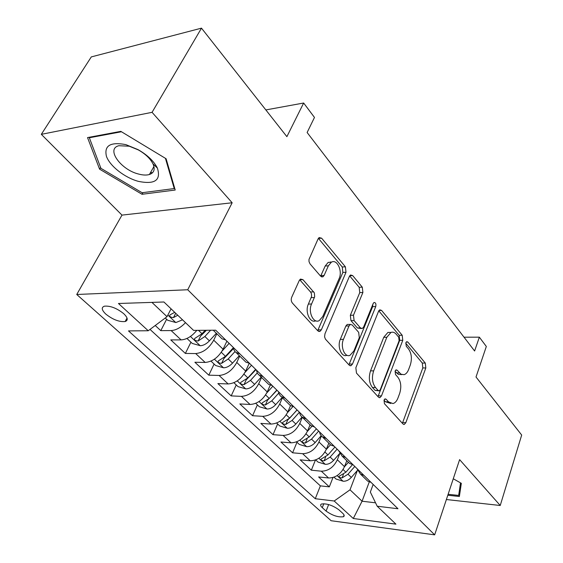 <?xml version="1.0" encoding="UTF-8"?>
<svg xmlns="http://www.w3.org/2000/svg" width="563" height="563" viewBox="0 0 563 563"><rect width="100%" height="100%" fill="white"/><g stroke="black" fill="none" stroke-linecap="round" stroke-linejoin="round"><path stroke-width="0.84" d="M384.029 400.075L384.43 403.671L402.981 423.953L404.234 424.446L405.832 422.686L425.825 367.97L425.297 363.086L407.844 342.058L406.775 341.671L405.867 342.733L406.254 346.245L408.569 349.018C411.588 353.465 412.172 358.786 410.307 364.986L408.618 369.511C407.521 372.34 406.014 374.057 404.1 374.662L401.053 374.247L397.147 370.215L396.113 369.842L395.113 370.975L395.507 374.529L397.886 377.252C400.997 381.658 401.595 387.048 399.674 393.41L397.928 398.076C396.725 401.159 395.071 402.988 392.974 403.565L388.561 401.912L386.119 399.23L385.127 398.864L384.029 400.075M150.511 172.574L152.369 172.89M105.858 314.14C112.874 319.643 119.307 322.106 125.162 321.529C128.315 320.34 127.843 317.736 123.769 313.718C116.794 308.172 110.334 305.66 104.401 306.181C101.143 307.412 101.629 310.058 105.858 314.14M302.943 279.649L300.466 279.072L299.284 280.48L291.697 297.257C290.909 299.439 291.148 301.367 292.401 303.049L317.835 330.854L319.925 331.431L321.339 329.834L346.013 272.267L345.386 266.813L321.621 238.184L319.13 237.572L318.123 238.818L308.996 259.402L309.024 261.654L310.037 263.892L320.657 276.215L322.972 276.813L324.133 275.42L328.356 265.827L331.311 262.245C336.977 258.586 342.804 270.916 339.13 278.565L322.775 316.519L319.137 320.671C313.366 323.802 307.806 311.719 311.564 303.999L314.675 296.743L314.351 292.851L302.943 279.649L299.741 279.797L310.551 292L313.739 291.88M446.382 499.529L500.233 505.49L521.683 435.044L476.016 377.013L486.326 346.47L479.352 337.174L474.609 351.002L307.124 132.509L314.478 117.435L303.654 103.015L265.842 109.926M152.066 112.326L41.317 134.339L121.981 215.108L232.16 202.764L152.066 112.326L201.491 28.15L286.884 136.661L303.654 103.015M232.16 202.764L187.718 289.755L434.664 534.85L331.128 520.726L76.744 294.484L187.718 289.755M500.233 505.49L459.619 459.633L434.664 534.85M355.851 367.759L356.47 373.093L378.449 397.126L379.905 397.654L381.475 395.923L402.77 340.326L402.214 335.281L381.58 310.417L379.793 309.826L378.554 311.29L355.851 367.759M349.229 365.183L325.4 339.095L324.57 336.808L324.964 333.81L349.426 276.356L350.566 274.983L352.67 275.589L362.283 287.172L362.889 292.5L353.473 315.203L354.092 320.572L360.475 327.94L362.305 328.518L363.642 326.983L373.192 303.492L374.043 302.486C375.683 302.57 376.253 303.936 375.746 306.561L352.487 364.064L350.967 365.739L349.229 365.183M41.317 134.339L91.297 56.912L201.491 28.15M155.233 325.505L160.779 330.65L166.627 319.27M185.494 322.648C180.751 327.652 175.966 330.284 171.131 330.565L181.096 339.897L170.758 339.897L185.368 353.437L190.934 342.191M216.832 333.746L213.722 340.179C209.056 348.342 203.039 352.804 195.685 353.557L205.178 362.445L194.882 362.255L208.81 375.169L214.109 364.057M239.718 356.105L236.756 362.459C232.28 370.51 226.389 374.845 219.084 375.465L228.142 383.945L217.888 383.579L231.189 395.902L236.242 384.93M261.549 377.435L258.727 383.713C254.434 391.658 248.663 395.873 241.407 396.366L250.056 404.466L239.852 403.938L252.562 415.719L257.39 404.874M282.401 397.802L279.712 404.009C275.589 411.842 269.93 415.951 262.731 416.331L270.993 424.073L260.852 423.397L273.006 434.664L277.615 423.96M302.289 417.387L299.769 423.411C295.807 431.138 290.255 435.143 283.119 435.424L291.022 442.821L280.937 442.018L292.584 452.807L296.99 442.229M321.36 436.058L318.961 441.976C315.146 449.598 309.706 453.504 302.627 453.687L310.199 460.773L300.178 459.851L311.339 470.189L321.311 471.189C328.328 471.083 333.676 467.276 337.343 459.76L339.735 453.672M315.456 459.992L311.339 470.189M205.178 362.445C212.518 361.749 218.479 357.343 223.068 349.222L226.889 341.199M228.142 383.945C235.425 383.375 241.267 379.089 245.665 371.08L249.268 363.241M250.056 404.466C257.284 404.016 263.012 399.843 267.235 391.939L270.254 385.12M270.993 424.073C278.171 423.728 283.78 419.66 287.841 411.87L290.501 405.656M291.022 442.821C298.137 442.581 303.647 438.619 307.546 430.934L310.065 424.84M310.199 460.773C317.25 460.625 322.655 456.762 326.406 449.183L328.82 443.158M342.642 513.224L338.835 509.761C332.423 505.201 326.617 503.294 321.41 504.033C320.15 504.737 320.438 505.947 322.268 507.65L326.104 511.084C332.529 515.602 338.307 517.481 343.451 516.714C344.647 516.032 344.38 514.871 342.642 513.224M151.933 302.387L167.021 316.666L148.238 330.748L128.498 330.91L315.273 498.712L334.19 501.007L350.017 489.81L357.385 470.457M148.238 330.748L118.462 303.492L163.924 301.993L193.573 330.382L215.685 330.2L397.964 508.741L377.203 506.221L395.923 524.146L353.297 518.502L334.19 501.007M150.018 329.418L320.368 485.869L329.327 486.861L318.623 476.945L328.567 477.98C335.562 477.917 340.868 474.145 344.486 466.664L346.794 460.717M356.963 468.585L360.51 474.116L363.944 475.418M365.486 478.979L367.639 481.084L371.066 482.392M302.627 453.687L292.584 452.807M283.119 435.424L273.006 434.664M262.731 416.331L252.562 415.719M241.407 396.366L231.189 395.902M219.084 375.465L208.81 375.169M195.685 353.557L185.368 353.437M171.131 330.565L160.779 330.65M167.021 316.666L171.061 308.827M350.017 489.81L362.072 501.218L375.549 502.815M369.272 481.914L362.072 501.218L353.297 518.502M373.156 484.447L370.334 492.076L377.203 506.221M121.981 215.108L76.744 294.484M479.352 337.174L464.032 337.202M332.986 477.523L329.327 486.861M320.368 485.869L315.273 498.712M347.434 461.343L349.581 463.44L353.022 464.721M328.574 442.919L330.713 445.009L334.169 446.255M345.583 457.438L342.135 456.164L338.63 450.625M308.855 423.657L310.98 425.727L314.45 426.937M326.385 438.633L321.818 436.529L320.185 434.242L319.474 431.863M288.214 403.488L290.318 405.543L293.795 406.711M306.3 418.963L301.726 416.909L300.325 415.051L299.439 412.243M266.581 382.347L268.664 384.388L272.147 385.507M330.692 261.894L330.516 262.295M285.258 398.351L280.684 396.352L279.1 394.079L278.46 391.693M243.885 360.179L245.94 362.185L249.43 363.255M263.195 376.731L258.621 374.803L257.263 372.966L256.468 370.151M220.049 336.885L222.068 338.863L225.552 339.869M240.021 354.043L235.461 352.178L233.948 349.933L233.392 347.547M181.096 339.897C186.67 339.524 191.906 336.343 196.818 330.354M447.803 495.25L459.373 496.496L461.329 483.321L453.271 478.768M87.539 137.59L99.567 169.146L142.031 194.284L175.206 190.027L166.099 158.738L120.813 131.362L87.539 137.59M142.981 192.609L142.031 194.284M100.594 167.436L99.567 169.146M384.001 400.152L385.479 401.778L390.828 403.467M401.848 374.606L398.322 374.346L395.022 371.235M402.39 423.306L422.813 367.913L422.285 363.036L405.733 343.177M377.97 396.605L399.716 340.326L399.167 335.295L378.779 310.825M378.174 390.476L379.209 390.849L380.292 389.645L399.104 340.77L398.717 337.223L396.211 334.225C394.621 332.388 392.883 331.783 390.996 332.416L386.816 337.286L373.642 370.897C371.587 377.463 372.213 383.023 375.535 387.569L378.174 390.476L375.071 390.363L378.681 390.828M390.835 332.473L387.921 332.43L383.741 337.293L386.816 337.286M375.071 390.363L372.432 387.457C369.11 382.924 368.476 377.379 370.538 370.827L383.741 337.293M349.665 275.884L359.166 287.292L362.283 287.172M361.284 328.525L357.357 327.969L350.96 320.621L350.341 315.259L359.771 292.605L359.166 287.292M348.905 364.824L372.657 306.638L372.84 304.358M343.451 339.362C340.151 346.597 344.697 357.688 349.947 355.38L353.874 350.995L359.285 337.68L358.68 332.353L352.262 325.006L350.355 324.422L349.011 325.97L343.451 339.362L340.305 339.362C336.998 346.583 341.551 357.646 346.808 355.344L347.23 355.352M348.321 324.45L347.216 324.457L345.872 325.998L349.011 325.97M340.305 339.362L345.872 325.998M315.766 320.804C310.023 323.605 304.674 311.67 308.376 304.09L311.585 296.419L311.459 293.766L310.551 292M331.6 262.098L328.152 262.428L325.196 266.003L328.356 265.827M320.629 276.18L325.196 266.003M317.68 330.692L342.874 272.422L342.248 266.989L318.454 238.43L321.621 238.184M334.035 477.171L335.984 479.014L343.198 481.238C346.132 481.358 348.835 480.084 351.305 477.417L357.47 470.358M344.408 466.861L348.406 462.293M352.529 464.637L345.893 472.209L339.137 476.228C338.82 477.227 339.806 477.79 342.079 477.917L347.997 474.229L354.796 466.46M460.506 482.857L458.669 495.426L448.12 494.293M460.252 490.577L458.669 495.426M138.266 181.335C154.825 184.72 161.201 180.315 157.401 168.098C153.931 161.208 147.485 155.05 138.069 149.638L125.929 144.649C110.411 141.693 103.923 145.606 106.456 156.401C110.01 166.212 124.761 177.655 138.266 181.335M138.561 174.044C142.875 175.206 146.493 175.36 149.413 174.509C154.114 172.855 155.311 169.308 152.995 163.882C150.356 158.667 145.493 154.023 138.421 149.962L129.3 146.218L118.906 145.718C105.64 148.738 120.771 169.78 138.561 174.044M152.489 172.778L150.574 172.454M89.693 137.189L89.341 137.759L121.467 131.756M165.423 158.33L174.241 188.556L142.101 192.729L100.932 168.337L89.341 137.759M174.593 187.915L174.241 188.556M315.716 459.894L318.039 462.082L325.365 464.327C328.32 464.412 331.065 463.096 333.599 460.372L339.637 453.511M326.259 449.548L330.474 444.77M334.943 447.015L327.955 454.946L321.121 459.056C320.769 460.112 321.769 460.71 324.126 460.837L330.15 457.057L337.117 449.147M296.602 441.864L299.326 444.432L306.772 446.684C309.749 446.733 312.535 445.375 315.125 442.602L321.149 435.797M307.299 431.504L311.958 426.254M316.406 428.858L309.242 436.93L302.331 441.139C301.937 442.258 302.957 442.884 305.399 443.025L311.529 439.133L318.672 431.075M276.63 423.031L279.79 426.001L287.355 428.267C290.36 428.274 293.189 426.867 295.842 424.045L301.993 417.148M287.475 412.672L292.936 406.57M297.046 409.892L289.692 418.126L282.71 422.433C282.267 423.615 283.316 424.277 285.842 424.418L292.084 420.427L299.417 412.215M297.109 409.955L288.2 419.576M255.75 403.333L259.374 406.753L267.066 409.02C270.092 408.991 272.971 407.535 275.694 404.649L282.098 397.513M266.714 393.023L272.858 386.204M276.806 390.075L269.262 398.456L262.203 402.869C261.711 404.128 262.773 404.825 265.405 404.98L271.76 400.863L278.748 393.094M276.996 390.258L267.46 400.321L265.405 404.98M233.891 382.713L238.029 386.619L245.848 388.892C248.895 388.815 251.816 387.302 254.617 384.36L261.197 377.09M244.954 372.488L251.499 365.281M255.637 369.335L247.882 377.886L240.753 382.404C240.197 383.734 241.288 384.48 244.025 384.635L250.5 380.405L257.256 372.945M255.968 369.659L246.179 379.919L244.025 384.635M210.991 361.115L215.678 365.535L223.631 367.815C226.699 367.688 229.669 366.119 232.54 363.121L239.303 355.703M222.096 351.038L229.12 343.36M233.399 347.667L225.481 356.33L218.282 360.96C217.67 362.375 218.782 363.163 221.632 363.332L228.226 358.969L234.94 351.622M233.532 348.532L223.891 358.561L221.632 363.332M186.965 338.447L192.257 343.444L200.351 345.724C203.433 345.541 206.452 343.916 209.401 340.847L216.354 333.282M205.164 330.284L201.997 333.725L194.728 338.476C194.045 339.975 195.185 340.819 198.148 340.995L204.876 336.498L210.632 330.242M206.424 330.277L200.527 336.167L198.148 340.995M165.269 317.982L167.683 320.263L175.909 322.543L182.532 319.812M174.734 312.345L170.005 314.865C169.245 316.462 170.413 317.363 173.51 317.553L177.767 315.245M213.722 340.179L223.068 349.222M236.756 362.459L245.665 371.08M258.727 383.713L267.235 391.939M279.712 404.009L287.841 411.87M299.769 423.411L307.546 430.934M318.961 441.976L326.406 449.183M337.343 459.76L344.486 466.664M321.311 471.189L328.567 477.98M328.637 504.554L326.104 511.084M323.824 503.688L322.268 507.65M385.479 401.778L388.561 401.912M395.585 370.187L397.147 370.215M396.451 372.875L399.512 372.952M406.247 342.058L407.844 342.058M422.285 363.036L425.297 363.086M422.813 367.913L425.825 367.97M402.777 422.503L405.832 422.686M384.606 399.167L386.119 399.23M379.012 310.473L381.58 310.417M399.167 335.295L402.214 335.281M399.716 340.326L402.77 340.326M378.385 395.796L381.475 395.923M370.538 370.827L373.642 370.897M372.432 387.457L375.535 387.569M349.764 275.729L352.67 275.589M359.771 292.605L362.889 292.5M350.341 315.259L353.473 315.203M350.96 320.621L354.092 320.572M357.357 327.969L360.475 327.94M372.657 306.638L375.746 306.561M349.349 364.008L352.487 364.064M311.226 297.63L314.407 297.524M308.376 304.09L311.564 303.999M320.966 275.574L324.133 275.42M342.248 266.989L345.386 266.813M342.874 272.422L346.013 272.267M318.165 329.862L321.339 329.834M337.124 475.601L343.015 481.189M347.997 474.229L351.305 477.417M343.071 469.493L345.893 472.209M343.451 474.363L342.079 477.917M318.862 458.275L325.182 464.271M330.15 457.057L333.599 460.372M324.95 452.047L327.955 454.946M325.653 457.015L324.126 460.837M299.798 440.189L306.582 446.628M311.529 439.133L315.125 442.602M306.026 433.841L309.242 436.93M307.102 438.894L305.399 443.025M279.881 421.3L287.165 428.211M292.084 420.427L295.842 424.045M286.264 414.825L289.692 418.126M287.756 419.935L285.842 424.418M259.05 401.546L266.876 408.963M271.76 400.863L275.694 404.649M265.595 394.93L269.262 398.456M237.248 380.862L245.651 388.836M250.5 380.405L254.617 384.36M243.962 374.113L247.882 377.886M214.404 359.194L223.434 367.759M228.226 358.969L232.54 363.121M221.294 352.297L225.481 356.33M190.435 336.463L200.146 345.668M204.876 336.498L209.401 340.847M198.479 330.34L201.997 333.725M167.858 315.048L175.705 322.493M175.698 313.267L173.51 317.553M127.027 318.039L125.162 321.529M360.51 474.116L367.639 481.084M342.135 456.164L349.581 463.44M322.923 437.402L330.713 445.009M302.831 417.767L310.98 425.727M281.781 397.196L290.318 405.543M259.705 375.634L268.664 384.388M236.537 352.994L245.94 362.185M213.222 330.221L222.068 338.863M344.077 515.075L343.451 516.714M403.657 424.411L404.234 424.446M379.166 397.619L379.905 397.654M387.921 332.43L390.996 332.416M347.216 324.457L350.355 324.422M349.996 365.725L350.967 365.739M328.152 262.428L331.311 262.245M321.536 276.876L322.972 276.813M318.644 331.438L319.925 331.431M138.421 149.962L138.069 149.638M152.995 163.882L157.401 168.098M153.938 166.528L149.413 174.509"/></g></svg>
